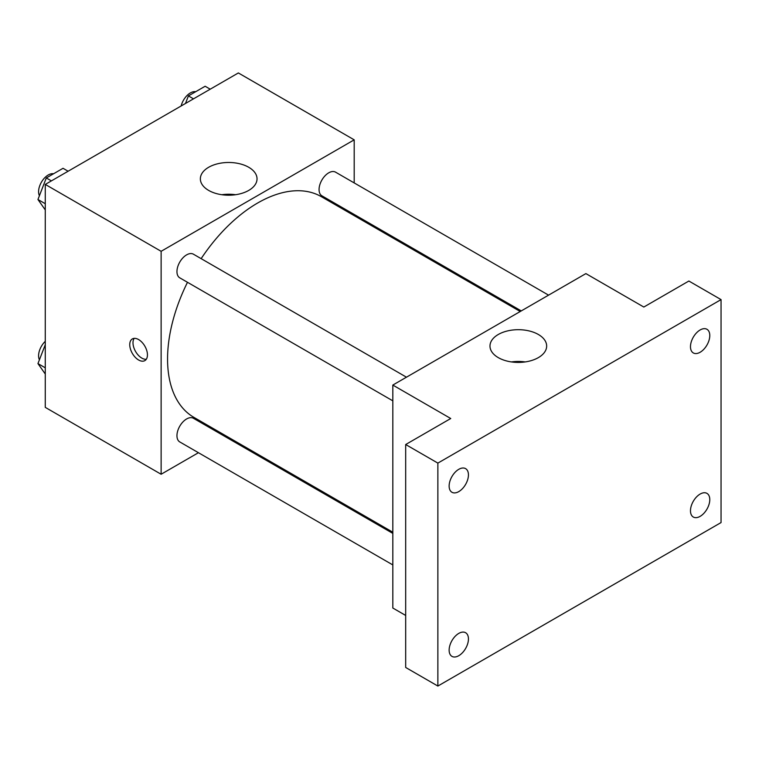 <?xml version="1.0" encoding="UTF-8"?>
<svg xmlns="http://www.w3.org/2000/svg" width="759" height="759" viewBox="0 0 759 759"><rect width="100%" height="100%" fill="white"/><g stroke="black" fill="none" stroke-linecap="round" stroke-linejoin="round"><path stroke-width="1.14" d="M198.441 452.706L161.126 474.252L45.274 407.374L45.274 184.418L238.354 72.949L354.197 139.836L354.197 182.928M226.78 436.349L225.746 436.947M187.492 282.291A127.427 73.566 120 0 0 167.559 359.064A127.427 73.566 120 0 0 193.953 417.393L392.82 532.211M520.238 311.503L321.37 196.685A127.427 73.566 120 0 0 201.144 258.648M354.197 214.455L354.197 215.641M161.126 474.252L161.126 251.305L354.197 139.836M548.577 295.147L335.544 172.151A13.653 7.884 120 0 0 325.023 175.813A13.653 7.884 120 0 0 319.065 189.551A13.653 7.884 120 0 0 321.892 195.803L521.272 310.915M392.82 533.397L193.431 418.285A13.653 7.884 120 0 0 182.91 421.947A13.653 7.884 120 0 0 176.951 435.685A13.653 7.884 120 0 0 179.779 441.937L392.82 564.924M392.82 400.837L179.779 277.841A13.653 7.884 -60 0 1 179.779 262.083A13.653 7.884 -60 0 1 193.431 254.199L406.473 377.195M161.126 251.305L45.274 184.418M208.659 190.414A28.339 16.366 180 0 1 200.357 178.849A28.339 16.366 180 0 1 228.696 162.483A28.339 16.366 180 0 1 257.035 178.849A28.339 16.366 180 0 1 239.54 193.962A28.339 16.366 180 0 1 208.659 190.414M147.445 354.88A12.514 7.229 60 0 1 144.855 360.61A12.514 7.229 60 0 1 132.341 353.39A12.514 7.229 60 0 1 132.341 338.931A12.514 7.229 60 0 1 141.98 342.29A12.514 7.229 60 0 1 147.445 354.88M146.259 359.301A12.514 7.229 60 0 1 135.586 351.512A12.514 7.229 60 0 1 134.172 338.372M221.837 194.721A28.339 16.366 180 0 1 235.565 194.721M405.685 615.454L392.82 608.025L392.82 385.069L585.891 273.601L643.822 307.044L688.868 281.029L721.05 299.606L721.05 522.562L437.867 686.051L405.685 667.474L405.685 444.527L450.742 418.513L392.82 385.069M437.867 686.051L437.867 463.104L405.685 444.527M437.867 463.104L721.05 299.606M498.274 357.622A28.339 16.366 180 0 1 489.982 346.057A28.339 16.366 180 0 1 518.321 329.691A28.339 16.366 180 0 1 546.66 346.057A28.339 16.366 180 0 1 529.165 361.17A28.339 16.366 180 0 1 498.274 357.622M511.452 361.929A28.339 16.366 180 0 1 525.181 361.929M700.13 352.261A13.653 7.884 -60 0 1 693.309 352.935A13.653 7.884 -60 0 1 691.212 341.996A13.653 7.884 -60 0 1 700.13 329.966A13.653 7.884 -60 0 1 706.961 329.292A13.653 7.884 -60 0 1 709.048 340.231A13.653 7.884 -60 0 1 700.13 352.261M458.787 491.604A13.653 7.884 -60 0 1 451.956 492.278A13.653 7.884 -60 0 1 449.869 481.339A13.653 7.884 -60 0 1 458.787 469.309A13.653 7.884 -60 0 1 465.609 468.635A13.653 7.884 -60 0 1 467.705 479.574A13.653 7.884 -60 0 1 458.787 491.604M458.787 655.691A13.653 7.884 -60 0 1 451.956 656.374A13.653 7.884 -60 0 1 449.869 645.435A13.653 7.884 -60 0 1 458.787 633.395A13.653 7.884 -60 0 1 465.609 632.721A13.653 7.884 -60 0 1 467.705 643.66A13.653 7.884 -60 0 1 458.787 655.691M700.13 516.357A13.653 7.884 -60 0 1 693.309 517.031A13.653 7.884 -60 0 1 691.212 506.092A13.653 7.884 -60 0 1 700.13 494.062A13.653 7.884 -60 0 1 706.961 493.378A13.653 7.884 -60 0 1 709.048 504.318A13.653 7.884 -60 0 1 700.13 516.357M45.274 209.92L37.95 199.503L46.308 177.948L63.035 168.299L68.12 171.23M45.274 203.725L37.95 199.503M51.394 180.889L46.308 177.948M53.576 173.764A13.653 7.884 120 0 0 43.671 178.944A13.653 7.884 120 0 0 38.586 191.704A13.653 7.884 120 0 0 39.411 195.737M185.481 103.471L188.412 95.909L205.139 86.251L210.224 89.192M193.498 98.841L188.412 95.909M195.68 91.716A13.653 7.884 120 0 0 181.154 105.975M45.274 374.007L37.95 363.589L45.274 344.709M45.274 367.821L37.95 363.589M45.274 341.322A13.653 7.884 120 0 0 38.586 355.791A13.653 7.884 120 0 0 39.411 359.832"/></g></svg>
